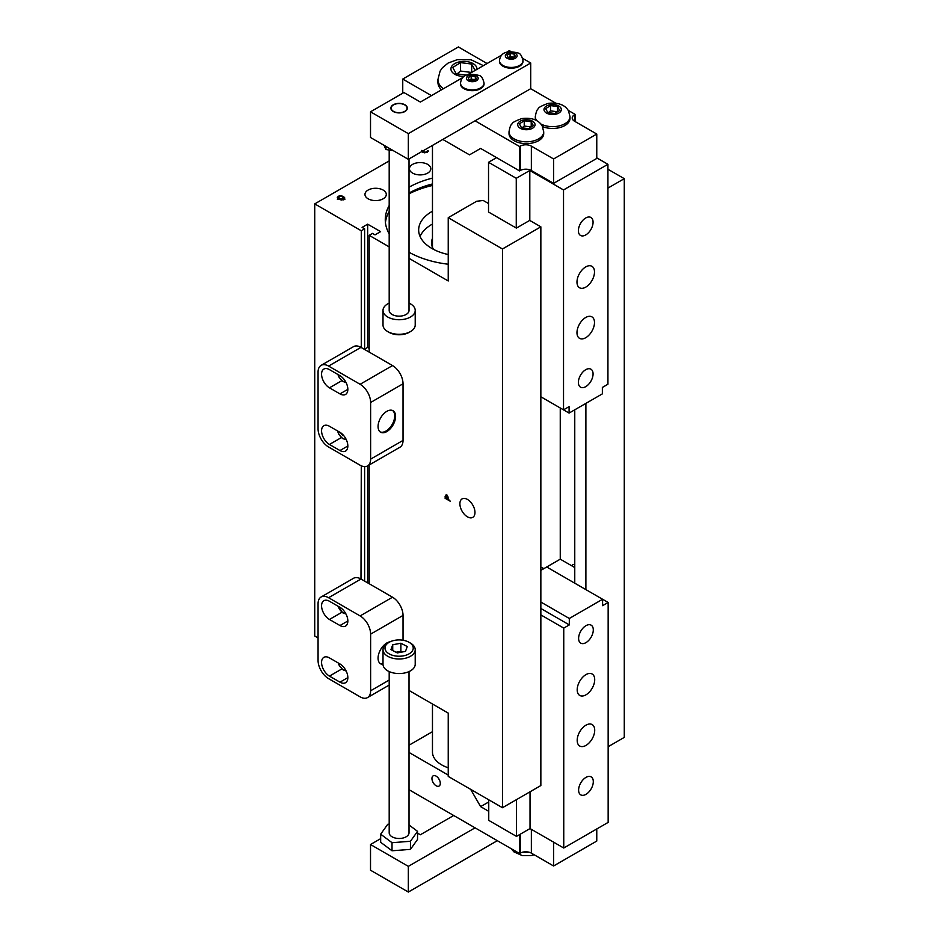 <?xml version="1.0" encoding="UTF-8"?>
<svg xmlns="http://www.w3.org/2000/svg" width="939" height="939" viewBox="0 0 939 939"><rect width="100%" height="100%" fill="white"/><g stroke="black" fill="none" stroke-linecap="round" stroke-linejoin="round"><path stroke-width="1.41" d="M520.229 834.231L520.229 853.14L519.56 853.528L453.701 815.498L420.355 834.759L417.538 833.139M389.192 824.149L387.76 824.266L380.671 834.184L380.671 842.283L392.021 850.781L410.449 849.361L417.538 839.443L417.538 831.344L409.017 824.958M475.064 827.834L408.336 866.357L370.518 844.525L380.671 838.656M497.306 840.687L408.336 892.05L370.518 870.218L370.518 844.525M408.336 892.05L408.336 866.357M453.701 815.498L409.017 789.699M520.229 853.14A7.864 4.542 180 0 1 531.357 853.14L553.599 865.981L596.77 841.062L596.77 828.961M438.56 778.443L439.804 780.79M440.297 783.361A5.904 3.404 60 0 1 439.076 786.06A5.904 3.404 60 0 1 436.13 785.767A5.904 3.404 60 0 1 432.269 780.567A5.904 3.404 60 0 1 433.172 775.837A5.904 3.404 60 0 1 437.727 777.422A5.904 3.404 60 0 1 440.297 783.361M519.56 853.528L519.56 834.607M470.639 789.335L480.627 806.636L488.75 811.331M448.232 775.086L409.017 752.456M553.599 842.166L553.599 865.981M480.627 806.636L488.75 801.953M409.017 745.214L432.468 731.681M432.468 704.004L432.468 752.045A31.468 18.17 0 0 0 441.694 764.898A31.468 18.17 0 0 0 448.232 767.785M409.017 690.458L448.232 713.1L448.232 776.4L502.471 807.716L502.471 248.988L540.852 226.827L529.725 220.407L516.38 228.107L488.526 212.026L488.526 162.294L496.578 157.635L480.627 148.432L469.5 154.853L442.797 139.442M569.093 413.078L602.369 393.864L602.369 387.431L607.932 384.227L607.932 164.302L563.529 189.948L563.529 409.862L569.093 406.657L569.093 413.078L540.852 396.774L563.529 409.862M594.493 322.547A12.383 7.148 -60 0 1 589.082 335.012A12.383 7.148 -60 0 1 579.539 338.333A12.383 7.148 -60 0 1 579.539 324.025A12.383 7.148 -60 0 1 591.922 316.877A12.383 7.148 -60 0 1 594.493 322.547M594.493 271.981A12.383 7.148 -60 0 1 589.082 284.447A12.383 7.148 -60 0 1 579.539 287.757A12.383 7.148 -60 0 1 579.539 273.46A12.383 7.148 -60 0 1 591.922 266.3A12.383 7.148 -60 0 1 594.493 271.981M596.77 157.858L607.932 164.302M593.072 222.226A10.388 5.998 -60 0 1 588.542 232.672A10.388 5.998 -60 0 1 580.537 235.454A10.388 5.998 -60 0 1 580.537 223.459A10.388 5.998 -60 0 1 590.924 217.472A10.388 5.998 -60 0 1 593.072 222.226M593.072 373.945A10.388 5.998 -60 0 1 588.542 384.391A10.388 5.998 -60 0 1 580.537 387.173A10.388 5.998 -60 0 1 580.537 375.177A10.388 5.998 -60 0 1 590.924 369.191A10.388 5.998 -60 0 1 593.072 373.945M516.262 228.048L516.262 178.304L488.526 162.294M529.807 220.454L529.807 170.487L516.262 178.304M563.529 189.948L529.807 170.487M555.712 103.149L530.688 88.7L475.064 120.814L519.56 146.507L520.229 146.12L520.229 170.522L519.56 170.91L496.578 157.635M574.515 121.201L574.515 114.769A7.864 4.542 -0 0 0 572.215 117.985A7.864 4.542 -0 0 0 574.515 121.201L596.77 134.042L596.77 158.445L553.599 183.363L531.357 170.522L531.357 146.12A7.864 4.542 0 0 0 520.229 146.12M520.229 170.522A7.864 4.542 180 0 1 531.357 170.522M540.852 567.156L543.927 568.6M540.852 602.052L569.316 618.472L602.592 599.258L608.155 602.474L602.592 605.678L602.592 599.258L546.709 566.992L560.254 559.174L574.762 567.543M560.254 407.972L560.254 559.174M488.75 799.793L488.75 820.369L516.485 836.391L530.03 828.562L563.752 848.023L608.155 822.388L608.155 602.474M546.709 566.992L540.852 570.372M569.316 618.472L569.316 624.904L540.852 608.472M569.316 624.904L563.752 628.109L540.852 614.892M577.192 689.789A12.383 7.148 -60 0 1 582.603 677.324A12.383 7.148 -60 0 1 592.145 674.002A12.383 7.148 -60 0 1 592.145 688.299A12.383 7.148 -60 0 1 579.762 695.459A12.383 7.148 -60 0 1 577.192 689.789M577.192 740.355A12.383 7.148 -60 0 1 582.603 727.889A12.383 7.148 -60 0 1 592.145 724.568A12.383 7.148 -60 0 1 592.145 738.876A12.383 7.148 -60 0 1 579.762 746.036A12.383 7.148 -60 0 1 577.192 740.355M530.03 791.8L530.03 828.562M563.752 628.109L563.752 848.023M516.485 799.629L516.485 836.391M578.612 790.11A10.388 5.998 -60 0 1 583.142 779.663A10.388 5.998 -60 0 1 591.147 776.882A10.388 5.998 -60 0 1 591.147 788.877A10.388 5.998 -60 0 1 580.76 794.864A10.388 5.998 -60 0 1 578.612 790.11M578.612 638.391A10.388 5.998 -60 0 1 583.142 627.945A10.388 5.998 -60 0 1 591.147 625.163A10.388 5.998 -60 0 1 591.147 637.147A10.388 5.998 -60 0 1 580.76 643.145A10.388 5.998 -60 0 1 578.612 638.391M571.734 565.794L572.837 564.409L574.762 564.844M367.665 465.873L367.665 582.861M364.625 349.155L367.665 347.395L369.168 348.275M389.192 246.887L369.168 235.325L369.168 352.09L361.28 347.536L361.28 230.771L364.625 228.846L362.102 227.391L367.665 224.175L367.665 347.395M343.486 666.96L342.77 666.185M343.721 435.602L342.911 435.673L340.458 432.633M342.911 435.673L343.498 435.332M343.357 378.534L342.066 377.232M370.623 459.136A14.86 8.58 60 0 1 367.548 465.932A14.86 8.58 60 0 1 360.107 465.204L328.58 446.987A14.86 8.58 60 0 1 318.063 428.783L318.063 372.149A14.86 8.58 60 0 1 321.138 365.341A14.86 8.58 60 0 1 328.58 366.081L360.107 384.286A14.86 8.58 60 0 1 370.623 402.491L370.623 459.136L403.031 440.414A14.86 8.58 60 0 1 399.955 447.222L367.548 465.932M369.168 352.09L392.525 365.564A14.86 8.58 60 0 1 403.031 383.781L403.031 440.414M395.589 416.4A12.383 7.148 -60 0 1 390.178 428.865A12.383 7.148 -60 0 1 380.635 432.186A12.383 7.148 -60 0 1 380.635 417.878A12.383 7.148 -60 0 1 393.018 410.73A12.383 7.148 -60 0 1 395.589 416.4M321.138 365.341L353.557 346.632A14.86 8.58 60 0 1 360.987 347.36L361.28 347.536M339.965 393.887L329.448 387.819A11.151 6.432 60 0 1 322.171 377.994A11.151 6.432 60 0 1 323.873 369.062A11.151 6.432 60 0 1 329.448 369.614L339.965 375.682A11.151 6.432 60 0 1 347.242 385.506A11.151 6.432 60 0 1 345.54 394.439A11.151 6.432 60 0 1 339.965 393.887L347.853 389.345M329.448 426.259L339.965 432.327A11.151 6.432 60 0 1 347.242 442.152A11.151 6.432 60 0 1 345.54 451.084A11.151 6.432 60 0 1 339.965 450.532L329.448 444.464A11.151 6.432 60 0 1 322.171 434.64A11.151 6.432 60 0 1 323.873 425.707A11.151 6.432 60 0 1 329.448 426.259M392.572 410.496A12.383 7.148 -60 0 1 394.709 415.895A12.383 7.148 -60 0 1 389.591 428.055A12.383 7.148 -60 0 1 380.213 431.905M361.28 230.771L314.729 203.892L314.729 636.02L318.063 637.945M321.138 596.981A14.86 8.58 60 0 1 328.58 597.72L360.107 615.925A14.86 8.58 60 0 1 370.623 634.13L370.623 690.775A14.86 8.58 60 0 1 367.548 697.571A14.86 8.58 60 0 1 360.107 696.844L328.58 678.639A14.86 8.58 60 0 1 318.063 660.422L318.063 603.789A14.86 8.58 60 0 1 321.138 596.981L353.557 578.271A14.86 8.58 60 0 1 360.987 579.011L361.28 465.803M369.168 464.993L369.168 583.729L392.525 597.216A14.86 8.58 60 0 1 403.031 615.421L403.031 640.245M502.471 248.988L448.232 217.672L448.232 280.972L409.017 258.331M467.434 516.837A10.669 6.162 60 0 1 460.462 507.436A10.669 6.162 60 0 1 462.105 498.891A10.669 6.162 60 0 1 472.763 505.041A10.669 6.162 60 0 1 472.763 517.366A10.669 6.162 60 0 1 467.434 516.837M445.638 495.135L447.868 496.496L448.419 499.36L450.415 501.332L445.074 498.245L445.497 495.193M369.168 583.729L361.28 579.175M383.006 664.401A12.383 7.148 -60 0 1 380.635 663.826A12.383 7.148 -60 0 1 379.497 651.795A12.383 7.148 -60 0 1 390.014 641.83M339.965 625.527L329.448 619.458A11.151 6.432 60 0 1 322.171 609.634A11.151 6.432 60 0 1 323.873 600.702A11.151 6.432 60 0 1 329.448 601.253L339.965 607.322A11.151 6.432 60 0 1 347.242 617.146A11.151 6.432 60 0 1 345.54 626.09A11.151 6.432 60 0 1 339.965 625.527L347.853 620.984M329.448 657.899L339.965 663.967A11.151 6.432 60 0 1 347.242 673.791A11.151 6.432 60 0 1 345.54 682.723A11.151 6.432 60 0 1 339.965 682.172L329.448 676.103A11.151 6.432 60 0 1 322.171 666.279A11.151 6.432 60 0 1 323.873 657.347A11.151 6.432 60 0 1 329.448 657.899M383.006 663.814A12.383 7.148 -60 0 1 380.213 663.544M596.77 134.042L553.599 158.961L531.357 146.12M574.515 114.769L575.184 114.394L568.154 110.333M543.716 131.8L543.716 133.62A17.348 10.012 180 0 1 526.368 143.632A17.348 10.012 180 0 1 509.02 133.62L509.02 131.8A17.348 10.012 0 0 0 526.368 141.812A17.348 10.012 0 0 0 543.716 131.8L542.261 126.166C540.5 122.68 535.101 116.894 521.755 118.584C515.147 121.025 511.896 122.809 512.013 123.936C510.804 124.547 509.807 127.176 509.02 131.8M540.664 123.866A17.348 10.012 0 0 0 559.468 125.838A17.348 10.012 0 0 0 569.985 116.624L569.985 118.443A17.348 10.012 180 0 1 560.524 127.364A17.348 10.012 180 0 1 542.472 126.554M535.535 120.075A17.348 10.012 180 0 1 535.3 118.443L535.3 116.624A17.348 10.012 0 0 0 536.85 120.755M441.471 89.851A26.01 15.024 180 0 1 437.926 82.28L437.926 79.545A26.01 15.024 0 0 0 443.384 88.747M487.071 63.523L458.373 46.95L402.749 79.064L431.459 95.637M553.599 183.363L553.599 158.961M519.56 146.507L519.56 170.91M402.749 79.064L402.749 93.196M575.184 114.394L575.184 121.577M530.711 88.689L530.711 62.995L408.336 133.643L370.518 111.811L403.887 92.538L420.355 102.046L462.716 77.585M475.064 120.814L408.336 159.337L370.518 137.493L370.518 111.811M404.826 104.968A8.24 4.754 180 0 1 404.932 105.039L404.709 104.91A7.923 4.578 180 0 1 404.709 111.377A7.923 4.578 180 0 1 393.5 111.377A7.923 4.578 180 0 1 393.5 104.91A7.923 4.578 180 0 1 404.709 104.91L404.932 105.039A8.24 4.754 180 0 1 407.35 108.278M390.87 108.278A8.24 4.754 180 0 1 393.277 105.039A8.24 4.754 180 0 1 393.394 104.968M389.192 150.017L389.192 310.433A9.906 5.716 0 0 0 392.103 314.483A9.906 5.716 0 0 0 402.901 315.727A9.906 5.716 0 0 0 409.017 310.433L409.017 158.937M389.122 332.383L387.713 331.573L389.122 332.383A14.12 8.158 0 0 0 409.087 332.383L410.496 331.573A16.104 9.296 180 0 1 387.713 331.573L387.713 331.573A16.104 9.296 180 0 1 383.006 325L383.006 310.433A16.104 9.296 0 0 0 387.713 317.006A16.104 9.296 0 0 0 405.272 319.025A16.104 9.296 0 0 0 415.214 310.433A16.104 9.296 0 0 0 409.017 303.109M415.214 310.433L415.214 325A16.104 9.296 180 0 1 410.496 331.573M389.192 303.109A16.104 9.296 0 0 0 383.006 310.433M393.3 150.651L385.952 149.524L383.992 145.275M385.952 149.524L385.952 146.414M476.425 78.958L473.397 80.707L469.242 80.073L468.138 77.679L471.167 75.93L475.31 76.564L476.425 78.958M484.031 83.501A11.773 6.796 180 0 1 484.055 83.876A11.773 6.796 180 0 1 480.604 88.689A11.773 6.796 180 0 1 467.775 90.156A11.773 6.796 180 0 1 460.509 83.876A11.773 6.796 180 0 1 460.533 83.501M475.31 79.721L471.167 79.076L471.167 75.93M475.31 79.604L475.31 76.564M471.167 79.076L469.782 80.155M515.358 56.481L512.33 58.23L508.187 57.584L507.072 55.201L510.112 53.441L514.255 54.086L515.358 56.481M522.964 61.023A11.773 6.796 180 0 1 522.988 61.399A11.773 6.796 180 0 1 519.537 66.2A11.773 6.796 180 0 1 506.708 67.678A11.773 6.796 180 0 1 499.454 61.399A11.773 6.796 180 0 1 499.466 61.023M514.255 57.244L510.112 56.598L510.112 53.441M514.255 57.115L514.255 54.086M510.112 56.598L508.715 57.666M507.271 51.868L509.349 50.659L510.581 51.375M522.636 58.335L530.711 62.995M501.649 55.108L468.326 74.345M393.277 111.506A8.24 4.754 180 0 1 390.859 108.149A8.24 4.754 180 0 1 395.953 103.748A8.24 4.754 180 0 1 404.932 104.781A8.24 4.754 180 0 1 407.35 108.149A8.24 4.754 180 0 1 402.256 112.539A8.24 4.754 180 0 1 393.277 111.506M408.336 159.337L408.336 133.643M432.468 238.365A32.407 18.71 0 0 0 431.529 242.849A32.407 18.71 0 0 0 433.583 249.398M448.232 254.516A45.283 26.139 180 0 1 431.917 248.483A45.283 26.139 180 0 1 418.665 229.996A45.283 26.139 180 0 1 432.468 211.205M432.468 224.045A45.283 26.139 0 0 0 420.05 236.428M409.017 193.821A83.325 48.1 180 0 1 432.468 185.453M364.625 228.846L364.625 349.461M364.625 466.624L364.625 581.1M367.665 224.175L380.588 231.64L375.025 234.856L372.501 233.4L369.168 235.325M432.468 178.105A78.665 45.412 0 0 0 409.017 187.213M389.192 205.559A78.665 45.412 0 0 0 385.272 219.726A78.665 45.412 0 0 0 389.192 233.881M409.017 252.239A78.665 45.412 0 0 0 448.232 264.223M314.729 203.892L389.192 160.909M383.171 190.077A10.669 6.162 180 0 1 386.293 194.432A10.669 6.162 180 0 1 375.635 200.594A10.669 6.162 180 0 1 364.966 194.432A10.669 6.162 180 0 1 371.551 188.739A10.669 6.162 180 0 1 383.171 190.077M427.668 164.384A10.669 6.162 180 0 1 430.801 168.738A10.669 6.162 180 0 1 420.132 174.9A10.669 6.162 180 0 1 409.463 168.738A10.669 6.162 180 0 1 416.047 163.046A10.669 6.162 180 0 1 427.668 164.384M337.312 197.648L338.298 196.239L340.751 195.652L343.451 196.474L344.859 198.035L343.862 199.444L341.42 200.019L338.733 199.197L337.301 197.589M421.658 150.428L424.909 152.282L426.599 151.907L427.562 150.557L428.419 151.05L424.792 152.857L421.564 151.695M446.401 495.921L446.741 494.501M445.685 497.776L447.809 499.008L446.706 496.144L445.884 496.121L445.685 497.776M448.419 498.656L447.809 499.008M445.779 497.834L445.074 498.245M447.293 495.804L445.884 496.121M427.374 152.165L427.374 151.167M427.562 150.557L427.562 152.036L427.515 150.592M343.451 198.023L344.859 199.573M337.312 199.185L338.298 197.777M343.263 199.091L342.712 196.908L340.657 196.228L338.286 197.589L339.472 198.775L343.263 199.091L343.686 198.329L343.686 199.878M338.92 196.591L338.286 198.904M488.526 203.552L483.162 200.453A78.665 45.412 180 0 1 476.695 201.239L448.232 217.672M540.852 226.827L540.852 785.556L502.471 807.716M607.932 188.093L624.271 178.668L624.271 737.397L608.155 746.705M385.436 222.649A78.665 45.412 180 0 1 389.192 211.428M409.017 193.07A78.665 45.412 180 0 1 432.468 183.962M607.932 169.243L624.271 178.668M585.889 589.61L585.889 403.371M574.762 409.803L574.762 583.189M471.683 72.479L460.521 71.035L457.082 73.899M466.237 75.085L456.19 73.782L452.774 67.479L460.521 62.62L471.683 64.063L475.111 70.366L473.784 71.188M471.683 72.409L471.683 64.063M460.521 71.035L460.521 62.62M531.216 121.683L533.352 125.615L528.504 128.655L521.532 127.763L519.384 123.819L524.232 120.779L531.216 121.683L531.216 126.941L524.232 126.037L522.084 127.833M524.232 126.037L524.232 120.779M557.484 106.506L559.632 110.45L554.785 113.49L547.801 112.586L545.665 108.642L550.512 105.602L557.484 106.506L557.484 111.764L550.512 110.861L548.364 112.657M550.512 110.861L550.512 105.602M409.017 671.585L409.017 832.764A9.906 5.716 180 0 1 408.805 833.949A9.906 5.716 180 0 1 398.077 838.457A9.906 5.716 180 0 1 389.192 832.764L389.192 671.585M412.925 649.765A14.12 8.158 180 0 1 392.373 655.246A14.12 8.158 180 0 1 389.122 642.311A14.12 8.158 180 0 1 409.087 642.311A14.12 8.158 180 0 1 412.925 649.765M389.122 642.311L387.713 643.121A16.104 9.296 0 0 0 383.006 649.694A16.104 9.296 0 0 0 397.432 658.943A16.104 9.296 0 0 0 414.862 651.619A16.104 9.296 0 0 0 415.214 649.694A16.104 9.296 0 0 0 410.496 643.121L409.087 642.311M415.214 649.694L415.214 664.26A16.104 9.296 180 0 1 414.862 666.185A16.104 9.296 180 0 1 397.432 673.509A16.104 9.296 180 0 1 383.006 664.26L383.006 649.694M392.725 644.764L400.883 643.227L407.268 646.537L405.495 651.384L397.326 652.922L390.941 649.612L392.725 644.764L392.725 650.527M400.883 643.227L400.883 651.314L396.012 652.229M402.209 652.006L400.883 651.314M389.192 832.729A9.906 5.716 0 0 0 398.042 838.457A9.906 5.716 0 0 0 408.805 833.949A9.906 5.716 0 0 0 409.017 832.729M380.671 834.184L392.021 842.694L410.449 841.274L417.538 831.344M410.449 841.274L410.449 849.361M392.021 842.694L392.021 850.781M531.357 853.14L531.357 829.325M529.127 852.236A17.348 10.012 180 0 1 522.929 852.119M345.669 613.449A7.676 4.437 60 0 1 338.169 606.289M345.881 670.481A7.676 4.437 60 0 1 338.416 663.075M346.022 439.1A7.676 4.437 60 0 1 337.723 431.036M345.81 382.044A7.676 4.437 60 0 1 338.134 374.626M370.623 402.491L403.031 383.781M328.58 366.081L360.987 347.36M392.525 365.564L360.107 384.286M329.448 387.819L341.819 380.682M329.448 444.464L341.362 437.586M339.965 450.532L347.853 445.978M389.192 680.047L370.623 690.775M370.623 634.13L403.031 615.421M328.58 597.72L360.987 579.011M392.525 597.216L360.107 615.925M329.448 619.458L341.972 612.24M329.448 676.103L341.902 668.92M339.965 682.172L347.853 677.618M476.437 80.719A5.88 3.392 180 0 1 466.601 79.193A5.88 3.392 180 0 1 473.808 75.038A5.88 3.392 180 0 1 476.437 80.719M480.604 87.926A11.773 6.796 0 0 0 484.055 83.125C482.916 78.289 481.284 75.742 479.148 75.496C467.845 72.573 461.636 75.12 460.509 83.125A11.773 6.796 0 0 0 467.775 89.405A11.773 6.796 0 0 0 480.604 87.926M515.382 58.241A5.88 3.392 180 0 1 505.534 56.716A5.88 3.392 180 0 1 512.741 52.561A5.88 3.392 180 0 1 515.382 58.241M519.537 65.448A11.773 6.796 0 0 0 522.988 60.648C521.849 55.812 520.218 53.265 518.082 53.018C506.778 50.096 500.569 52.631 499.454 60.648A11.773 6.796 0 0 0 506.708 66.915A11.773 6.796 0 0 0 519.537 65.448M463.972 76.435A13.005 7.512 180 0 1 451.002 69.697A13.005 7.512 180 0 1 461.319 61.563A13.005 7.512 180 0 1 476.355 66.681A13.005 7.512 180 0 1 476.918 69.38M445.814 496.273L445.074 496.696M446.976 495.487L446.025 496.038M422.796 152.388L422.796 151.625M426.599 152.529L426.599 151.907M339.472 199.538L339.472 198.775M338.298 197.354L338.298 196.239M343.451 197.589L343.451 196.474M534.643 123.22A8.674 5.012 180 0 1 524.478 129.605A8.674 5.012 180 0 1 519.983 121.331A8.674 5.012 180 0 1 534.643 123.22M560.923 108.055A8.674 5.012 180 0 1 550.759 114.429A8.674 5.012 180 0 1 546.263 106.154A8.674 5.012 180 0 1 560.923 108.055M534.127 854.736L530.946 855.605L522.33 855.617L514.032 851.943L511.086 848.633M337.911 606.136L342.712 612.803L345.986 614.024M338.157 662.922L339.378 665.739L343.04 669.836L346.174 671.045M337.465 430.884L338.885 434.44L342.547 438.536L346.338 439.757M337.876 374.485L339.108 377.314L342.77 381.41L346.115 382.643M380.635 432.186L379.755 431.67M389.192 685.071L367.548 697.571M380.635 663.826L379.755 663.321M495.405 158.315L495.405 156.966M432.468 247.333L432.468 145.404M460.509 83.125L460.509 83.876M484.055 83.125L484.055 83.876M499.454 60.648L499.454 61.399M522.988 60.648L522.988 61.399M437.926 79.545L440.098 71.094L442.339 67.819L448.149 63.019L457.399 59.638L470.967 59.744L483.397 65.648M445.943 496.074L447.281 495.299M338.286 197.507L338.286 199.045M569.985 116.624L568.541 110.99C566.78 107.504 561.369 101.717 548.036 103.407C541.427 105.849 538.176 107.645 538.293 108.771C537.085 109.382 536.087 111.999 535.3 116.624"/></g></svg>

